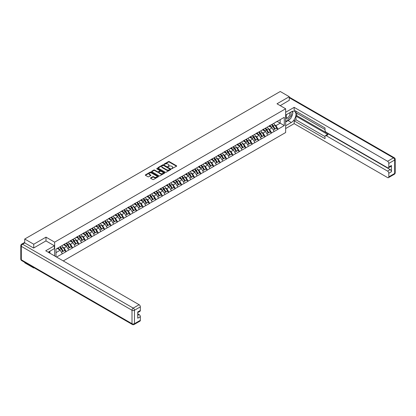 <?xml version="1.0" encoding="UTF-8"?>
<svg xmlns="http://www.w3.org/2000/svg" width="416" height="416" viewBox="0 0 416 416"><rect width="100%" height="100%" fill="white"/><g stroke="black" fill="none" stroke-linecap="round" stroke-linejoin="round"><path stroke-width="0.62" d="M171.657 168.73L176.514 166.254A0.572 0.328 0 0 0 176.514 165.786L169.244 161.59A0.572 0.328 0 0 0 168.438 161.59L164.143 164.065L164.143 164.393L165.266 164.07A1.83 1.056 0 0 1 167.851 164.07L168.454 164.419A1.83 1.056 0 0 1 168.99 165.168A1.83 1.056 0 0 1 168.454 165.911L167.903 166.561L169.021 166.239A1.83 1.056 0 0 1 171.605 166.239L172.214 166.592A1.83 1.056 0 0 1 172.749 167.336A1.83 1.056 0 0 1 172.214 168.085L171.657 168.73L171.657 168.402M150.706 177.866A0.572 0.328 0 0 0 150.706 178.329L152.745 179.509A0.572 0.328 0 0 0 153.551 179.509L158.319 176.758A0.572 0.328 0 0 0 158.319 176.29L151.05 172.094A0.572 0.328 0 0 0 150.238 172.094L145.475 174.845A0.572 0.328 0 0 0 145.475 175.313L147.94 176.732A0.572 0.328 0 0 0 148.746 176.732L150.784 175.557A0.572 0.328 0 0 0 150.784 175.089L149.562 174.382A1.529 0.884 0 0 1 149.115 173.758A1.529 0.884 0 0 1 150.062 172.947A1.529 0.884 0 0 1 151.726 173.139L156.51 175.9A1.529 0.884 0 0 1 156.957 176.524A1.529 0.884 0 0 1 156.016 177.341A1.529 0.884 0 0 1 154.352 177.148L153.551 176.686A0.572 0.328 0 0 0 152.745 176.686L150.706 177.866L150.706 178.329M45.999 237.151L33.738 244.234L24.726 239.028L280.254 91.499L289.266 96.704L277.004 103.782L285.646 108.774L54.642 242.143L45.999 237.151L45.999 240.932M165.308 172.255A0.572 0.328 0 0 0 166.114 172.255L170.877 169.504A0.572 0.328 0 0 0 170.877 169.036L163.608 164.84A0.572 0.328 0 0 0 162.802 164.84L158.038 167.591A0.572 0.328 0 0 0 158.038 168.059L165.308 172.255M156.801 168.818L157.206 168.87L157.206 168.397L164.601 172.666A0.572 0.328 0 0 1 164.601 173.129L159.832 175.885A0.572 0.328 0 0 1 159.026 175.885L151.757 171.683L153.795 170.518L153.795 170.04L151.757 171.22A0.572 0.328 0 0 0 151.757 171.683L151.757 171.22M153.795 170.518A0.572 0.328 0 0 1 154.601 170.518L154.601 170.04A0.572 0.328 0 0 0 153.795 170.04M154.601 170.04L157.55 171.746A0.572 0.328 0 0 0 158.361 171.746L159.713 170.96A0.572 0.328 0 0 0 159.713 170.498L156.645 168.724L157.206 168.397M54.642 255.944L54.642 242.143M63.263 260.92L285.646 132.527L285.646 108.774M59.691 246.974A3.9 2.252 -120 0 1 61.022 248.534L62.842 251.534L64.428 250.619L66.186 251.633L64.126 247.926L62.988 247.27M66.186 251.633L56.555 257.052M55.999 256.729L55.999 249.101L284.289 117.302L284.289 125.57L278.013 129.194L275.954 125.627L274.815 124.972M271.518 124.675A3.9 2.252 -120 0 1 272.854 126.235L274.669 129.236L276.255 128.32L278.013 129.194M278.013 129.334L271.596 132.896L269.537 129.334L268.398 128.674M265.101 128.378A3.9 2.252 -120 0 1 266.438 129.938L268.252 132.938L269.838 132.028L271.596 132.896M271.596 133.042L265.174 136.604L263.12 133.042L261.976 132.382M258.679 132.085A3.9 2.252 -120 0 1 260.016 133.645L261.836 136.646L263.416 135.73L265.174 136.604M265.174 136.744L258.757 140.312L256.698 136.744L255.559 136.089M252.262 135.793A3.9 2.252 -120 0 1 253.599 137.353L255.414 140.353L257 139.438L258.757 140.312M258.757 140.452L252.335 144.014L250.281 140.452L249.142 139.797M245.846 139.495A3.9 2.252 -120 0 1 247.177 141.06L248.997 144.061L250.578 143.146L252.335 144.014M252.335 144.16L245.918 147.722L243.859 144.16L242.72 143.499M239.424 143.203A3.9 2.252 -120 0 1 240.76 144.763L242.575 147.763L244.161 146.848L245.918 147.722M245.918 147.862L239.496 151.429L237.442 147.862L236.304 147.207M233.007 146.91A3.9 2.252 -120 0 1 234.338 148.47L236.158 151.471L237.739 150.556L239.496 151.429M239.496 151.57L233.08 155.132L231.02 151.57L229.882 150.914M226.585 150.618A3.9 2.252 -120 0 1 227.921 152.178L229.736 155.178L231.322 154.263L233.08 155.132M233.08 155.277L226.663 158.839L224.604 155.277L223.465 154.617M220.168 154.32A3.9 2.252 -120 0 1 221.499 155.88L223.319 158.881L224.905 157.966L226.663 158.839M226.663 158.985L220.241 162.547L218.182 158.985L217.043 158.324M213.746 158.028A3.9 2.252 -120 0 1 215.082 159.588L216.897 162.588L218.483 161.673L220.241 162.547M220.241 162.687L213.824 166.254L211.765 162.687L210.626 162.032M207.329 161.736A3.9 2.252 -120 0 1 208.666 163.296L210.48 166.296L212.066 165.381L213.824 166.254M213.824 166.395L207.402 169.957L205.348 166.395L204.204 165.734M200.907 165.438A3.9 2.252 -120 0 1 202.244 166.998L204.064 169.998L205.644 169.088L207.402 169.957M207.402 170.102L200.985 173.664L198.926 170.102L197.787 169.442M194.49 169.146A3.9 2.252 -120 0 1 195.827 170.706L197.642 173.706L199.228 172.791L200.985 173.664M200.985 173.805L194.563 177.372L192.509 173.805L191.37 173.15M188.074 172.853A3.9 2.252 -120 0 1 189.405 174.413L191.225 177.414L192.806 176.498L194.563 177.372M194.563 177.512L188.146 181.074L186.087 177.512L184.948 176.857M181.652 176.556A3.9 2.252 -120 0 1 182.988 178.121L184.803 181.121L186.389 180.206L188.146 181.074M188.146 181.22L181.724 184.782L179.67 181.22L178.532 180.56M175.235 180.263A3.9 2.252 -120 0 1 176.566 181.823L178.386 184.824L179.967 183.908L181.724 184.782M181.724 184.922L175.308 188.49L173.248 184.922L172.11 184.267M168.813 183.971A3.9 2.252 -120 0 1 170.149 185.531L171.964 188.531L173.55 187.616L175.308 188.49M175.308 188.63L168.891 192.192L166.832 188.63L165.693 187.975M162.396 187.678A3.9 2.252 -120 0 1 163.732 189.238L165.547 192.239L167.133 191.324L168.891 192.192M168.891 192.338L162.469 195.9L160.415 192.338L159.271 191.677M155.974 191.381A3.9 2.252 -120 0 1 157.31 192.941L159.13 195.941L160.711 195.026L162.469 195.9M162.469 196.045L156.052 199.607L153.993 196.045L152.854 195.385M149.557 195.088A3.9 2.252 -120 0 1 150.894 196.648L152.708 199.649L154.294 198.734L156.052 199.607M156.052 199.748L149.63 203.315L147.576 199.748L146.432 199.092M143.14 198.796A3.9 2.252 -120 0 1 144.472 200.356L146.292 203.356L147.872 202.441L149.63 203.315M149.63 203.455L143.213 207.017L141.154 203.455L140.015 202.795M136.718 202.498A3.9 2.252 -120 0 1 138.055 204.058L139.87 207.059L141.456 206.149L143.213 207.017M143.213 207.163L136.791 210.725L134.737 207.163L133.598 206.502M130.302 206.206A3.9 2.252 -120 0 1 131.633 207.766L133.453 210.766L135.034 209.851L136.791 210.725M136.791 210.865L130.374 214.432L128.315 210.865L127.176 210.21M123.88 209.914A3.9 2.252 -120 0 1 125.216 211.474L127.031 214.474L128.617 213.559L130.374 214.432M130.374 214.573L123.958 218.135L121.898 214.573L120.76 213.912M117.463 213.616A3.9 2.252 -120 0 1 118.794 215.181L120.614 218.176L122.2 217.266L123.958 218.135M123.958 218.28L117.536 221.842L115.476 218.28L114.338 217.62M111.041 217.324A3.9 2.252 -120 0 1 112.377 218.884L114.192 221.884L115.778 220.969L117.536 221.842M117.536 221.983L111.119 225.55L109.06 221.983L107.921 221.328M104.624 221.031A3.9 2.252 -120 0 1 105.96 222.591L107.775 225.592L109.361 224.676L111.119 225.55M111.119 225.69L104.697 229.252L102.643 225.69L101.499 225.035M98.202 224.739A3.9 2.252 -120 0 1 99.538 226.299L101.358 229.299L102.939 228.384L104.697 229.252M104.697 229.398L98.28 232.96L96.221 229.398L95.082 228.738M91.785 228.441A3.9 2.252 -120 0 1 93.122 230.001L94.936 233.002L96.522 232.086L98.28 232.96M98.28 233.106L91.858 236.668L89.804 233.106L88.66 232.445M85.368 232.149A3.9 2.252 -120 0 1 86.7 233.709L88.52 236.709L90.1 235.794L91.858 236.668M91.858 236.808L85.441 240.375L83.382 236.808L82.243 236.153M78.946 235.856A3.9 2.252 -120 0 1 80.283 237.416L82.098 240.417L83.684 239.502L85.441 240.375M85.441 240.516L79.019 244.078L76.965 240.516L75.826 239.855M72.53 239.559A3.9 2.252 -120 0 1 73.861 241.119L75.681 244.119L77.262 243.204L79.019 244.078M79.019 244.223L72.602 247.785L70.543 244.223L69.404 243.563M66.108 243.266A3.9 2.252 -120 0 1 67.444 244.826L69.259 247.827L70.845 246.912L72.602 247.785M72.602 247.926L66.186 251.493M64.002 244.338L66.186 243.225M64.126 247.926L66.638 246.48L63.466 244.65M68.692 250.042L66.638 246.48M70.424 240.635L72.602 239.517M70.543 244.223L73.055 242.772L69.888 240.942M75.114 246.334L73.055 242.772M76.84 236.928L79.019 235.81M76.965 240.516L79.472 239.065L76.305 237.234M81.531 242.632L79.472 239.065M83.257 233.22L85.441 232.107M83.382 236.808L85.894 235.362L82.727 233.532M87.953 238.924L85.894 235.362M89.679 229.518L91.858 228.4M89.804 233.106L92.31 231.655L89.144 229.824M94.37 235.217L92.31 231.655M96.096 225.81L98.28 224.692M96.221 229.398L98.732 227.947L95.56 226.117M100.786 231.509L98.732 227.947M102.518 222.102L104.697 220.99M102.643 225.69L105.149 224.24L101.982 222.414M107.208 227.807L105.149 224.24M108.935 218.4L111.119 217.282M109.06 221.983L111.571 220.537L108.399 218.707M113.625 224.099L111.571 220.537M115.357 214.692L117.536 213.574M115.476 218.28L117.988 216.83L114.821 214.999M120.047 220.392L117.988 216.83M121.774 210.985L123.958 209.867M121.898 214.573L124.41 213.122L121.238 211.297M126.464 216.689L124.41 213.122M128.196 207.277L130.374 206.164M128.315 210.865L130.827 209.42L127.66 207.589M132.886 212.982L130.827 209.42M134.612 203.575L136.791 202.457M134.737 207.163L137.244 205.712L134.077 203.882M139.303 209.274L137.244 205.712M141.029 199.867L143.213 198.749M141.154 203.455L143.666 202.004L140.499 200.174M145.725 205.572L143.666 202.004M147.451 196.16L149.63 195.047M147.576 199.748L150.082 198.302L146.916 196.472M152.142 201.864L150.082 198.302M153.868 192.457L156.052 191.339M153.993 196.045L156.504 194.594L153.332 192.764M158.558 198.156L156.504 194.594M160.29 188.75L162.469 187.632M160.415 192.338L162.921 190.887L159.754 189.056M164.98 194.449L162.921 190.887M166.707 185.042L168.891 183.929M166.832 188.63L169.343 187.179L166.171 185.354M171.397 190.746L169.343 187.179M173.129 181.34L175.308 180.222M173.248 184.922L175.76 183.477L172.593 181.646M177.819 187.039L175.76 183.477M179.546 177.632L181.724 176.514M179.67 181.22L182.182 179.769L179.01 177.939M184.236 183.331L182.182 179.769M185.968 173.924L188.146 172.806M186.087 177.512L188.599 176.062L185.432 174.236M190.658 179.629L188.599 176.062M192.384 170.217L194.563 169.104M192.509 173.805L195.016 172.359L191.849 170.529M197.075 175.921L195.016 172.359M198.801 166.514L200.985 165.396M198.926 170.102L201.438 168.652L198.271 166.821M203.497 172.214L201.438 168.652M205.223 162.807L207.402 161.689M205.348 166.395L207.854 164.944L204.688 163.114M209.914 168.511L207.854 164.944M211.64 159.099L213.824 157.986M211.765 162.687L214.276 161.242L211.104 159.411M216.33 164.804L214.276 161.242M218.062 155.397L220.241 154.279M218.182 158.985L220.693 157.534L217.526 155.704M222.752 161.096L220.693 157.534M224.479 151.689L226.663 150.571M224.604 155.277L227.115 153.826L223.943 151.996M229.169 157.388L227.115 153.826M230.901 147.982L233.08 146.869M231.02 151.57L233.532 150.119L230.365 148.294M235.591 153.686L233.532 150.119M237.318 144.279L239.496 143.161M237.442 147.862L239.954 146.416L236.782 144.586M242.008 149.978L239.954 146.416M243.74 140.572L245.918 139.454M243.859 144.16L246.371 142.709L243.204 140.878M248.43 146.271L246.371 142.709M250.156 136.864L252.335 135.746M250.281 140.452L252.788 139.001L249.621 137.176M254.847 142.568L252.788 139.001M256.573 133.162L258.757 132.044M256.698 136.744L259.21 135.299L256.043 133.468M261.264 138.861L259.21 135.299M262.995 129.454L265.174 128.336M263.12 133.042L265.626 131.591L262.46 129.761M267.686 135.153L265.626 131.591M269.412 125.746L271.596 124.628M269.537 129.334L272.048 127.884L268.876 126.058M274.102 131.451L272.048 127.884M275.834 122.039L278.013 120.926M275.954 125.627L280.176 123.193L280.176 119.678L284.289 117.302M277.129 121.436L284.289 125.57M289.266 100.433L289.266 96.704M33.738 267.561L33.738 267.992L24.726 262.787L24.726 262.356M33.738 244.234L33.738 247.962M24.726 239.028L24.726 242.902M33.738 267.992L34.112 267.774M55.999 252.621L60.216 250.182L57.174 248.425M62.275 253.75L60.216 250.182M171.818 168.787L172.214 168.558A1.83 1.056 0 0 0 172.749 167.809L172.749 167.336M168.99 165.168L168.99 165.641A1.83 1.056 0 0 1 168.454 166.39L168.059 166.618M176.514 165.786L176.514 166.254L169.244 162.063A0.572 0.328 0 0 0 168.438 162.063L164.304 164.45M170.872 169.51L163.608 165.318A0.572 0.328 0 0 0 162.802 165.318L158.044 168.064M169.868 169.437L169.868 169.109L163.488 165.422L162.339 165.76A1.83 1.056 0 0 0 161.803 166.509A1.83 1.056 0 0 0 162.339 167.253L166.702 169.775A1.83 1.056 0 0 0 169.286 169.775L169.868 169.437L169.868 169.91L169.868 169.582M161.803 166.509L161.803 166.982A1.83 1.056 0 0 0 162.339 167.731L162.339 167.253M169.868 169.91L169.286 170.248A1.83 1.056 0 0 1 166.702 170.248L162.339 167.731M154.601 170.518L157.55 172.219A0.572 0.328 0 0 0 158.361 172.219L159.713 171.439A0.572 0.328 0 0 0 159.879 171.205L159.879 170.732M157.206 168.87L164.59 173.134M160.612 173.508A1.529 0.884 0 0 0 162.276 173.701A1.529 0.884 0 0 0 163.218 172.884A1.529 0.884 0 0 0 162.77 172.26L161.086 171.288A0.572 0.328 0 0 0 160.28 171.288L158.922 172.068A0.572 0.328 0 0 0 158.922 172.536L160.612 173.508L160.612 173.987A1.529 0.884 0 0 0 162.276 174.174A1.529 0.884 0 0 0 163.218 173.363L163.218 172.884M158.756 172.302L158.756 172.78A0.572 0.328 0 0 0 158.922 173.009L158.922 172.536M160.612 173.987L158.922 173.009M156.957 176.524L156.957 176.998A1.529 0.884 0 0 1 156.016 177.814A1.529 0.884 0 0 1 154.352 177.622L153.551 177.164A0.572 0.328 0 0 0 152.745 177.164L150.712 178.334M149.115 173.758L149.115 174.236A1.529 0.884 0 0 0 149.562 174.86L149.562 174.382M150.784 175.089L150.784 175.557L149.562 174.86M158.309 176.764L151.05 172.567A0.572 0.328 0 0 0 150.238 172.567L145.48 175.318L145.475 174.845M273.608 123.469A4.774 2.756 60 0 1 274.856 125.039L273.276 125.954A4.774 2.756 -120 0 0 272.022 124.384M273.276 125.954L275.09 128.955L276.676 128.04L274.856 125.039M274.669 129.236L275.09 128.955M276.255 128.32L276.676 128.04M269.298 125.814A3.9 2.252 60 0 1 270.374 126.916M269.906 125.606A4.774 2.756 60 0 1 271.154 127.176L271.336 127.473M273.286 130.031L274.555 129.262L272.74 126.261A4.774 2.756 -120 0 0 271.487 124.691M274.555 129.262L273.27 130.005M267.192 127.171A4.774 2.756 60 0 1 268.44 128.747L266.854 129.662A4.774 2.756 -120 0 0 265.606 128.086M266.854 129.662L268.674 132.662L270.254 131.747L268.44 128.747M268.252 132.938L268.674 132.662M269.838 132.028L270.254 131.747M262.876 129.522A3.9 2.252 60 0 1 263.952 130.624M263.484 129.314A4.774 2.756 60 0 1 264.737 130.884L264.914 131.18M266.869 133.739L268.138 132.969L266.323 129.969A4.774 2.756 -120 0 0 265.07 128.398M268.138 132.969L266.854 133.713M260.77 130.879A4.774 2.756 60 0 1 262.023 132.454L260.437 133.364A4.774 2.756 -120 0 0 259.184 131.794M260.437 133.364L262.252 136.365L263.838 135.455L262.023 132.454M261.836 136.646L262.252 136.365M263.416 135.73L263.838 135.455M256.459 133.229A3.9 2.252 60 0 1 257.535 134.332M257.067 133.016A4.774 2.756 60 0 1 258.315 134.592L258.497 134.888M260.447 137.446L261.721 136.677L259.901 133.676A4.774 2.756 -120 0 0 258.653 132.101M261.721 136.677L260.432 137.42M254.353 134.586A4.774 2.756 60 0 1 255.601 136.157L254.02 137.072A4.774 2.756 -120 0 0 252.767 135.502M254.02 137.072L255.835 140.072L257.421 139.157L255.601 136.157M255.414 140.353L255.835 140.072M257 139.438L257.421 139.157M250.037 136.932A3.9 2.252 60 0 1 251.113 138.034M250.65 136.724A4.774 2.756 60 0 1 251.898 138.294L252.075 138.59M254.03 141.154L255.299 140.384L253.484 137.384A4.774 2.756 -120 0 0 252.231 135.808M255.299 140.384L254.015 141.123M247.931 138.294A4.774 2.756 60 0 1 249.184 139.864L247.598 140.78A4.774 2.756 -120 0 0 246.35 139.204M247.598 140.78L249.418 143.78L250.999 142.865L249.184 139.864M248.997 144.061L249.418 143.78M250.578 143.146L250.999 142.865M243.62 140.639A3.9 2.252 60 0 1 244.696 141.742M244.228 140.431A4.774 2.756 60 0 1 245.482 142.002L245.658 142.298M247.608 144.856L248.882 144.087L247.062 141.086A4.774 2.756 -120 0 0 245.814 139.516M248.882 144.087L247.593 144.83M241.514 141.996A4.774 2.756 60 0 1 242.762 143.572L241.181 144.487A4.774 2.756 -120 0 0 239.928 142.912M241.181 144.487L242.996 147.488L244.582 146.572L242.762 143.572M242.575 147.763L242.996 147.488M244.161 146.848L244.582 146.572M237.198 144.347A3.9 2.252 60 0 1 238.274 145.449M237.812 144.134A4.774 2.756 60 0 1 239.06 145.709L239.242 146.006M241.192 148.564L242.46 147.794L240.646 144.794A4.774 2.756 -120 0 0 239.392 143.224M242.46 147.794L241.176 148.538M286.499 114.577A3.78 2.184 120 0 0 287.149 118.945A3.78 2.184 120 0 0 290.566 116.241A3.78 2.184 120 0 0 290.472 112.284M286.712 114.452A2.59 1.498 120 0 0 286.702 117.458A2.59 1.498 120 0 0 287.082 117.572A2.59 1.498 120 0 0 289.453 115.664A2.59 1.498 120 0 0 289.292 112.97A2.59 1.498 120 0 0 289.286 112.97M291.918 111.493L292.926 112.934L290.706 118.654L286.265 121.222L285.646 120.344M285.646 120.864L286.265 121.222M49.119 251.623L50.071 253.308M285.646 115.071L291.325 111.79A6.547 3.78 120 0 1 294.596 111.467A6.547 3.78 120 0 1 295.599 116.714A6.547 3.78 120 0 1 291.325 122.481L285.646 125.757M285.646 128.565L294.164 123.646L294.164 120.843L325.026 138.658L325.026 136.427A1.747 1.009 -120 0 1 325.385 135.626A1.747 1.009 -120 0 1 326.258 135.715L387.572 171.111L390.203 169.588A1.747 1.009 60 0 1 391.44 171.73L391.44 165.506A1.747 1.009 60 0 1 391.076 166.301L388.445 167.825A1.747 1.009 -120 0 0 388.804 167.024L388.804 163.415A1.747 1.009 -120 0 0 387.572 161.273L393.453 157.877L289.266 97.724M296.795 113.24L296.795 115.664L295.974 116.137L295.974 119.798L294.164 120.843M295.974 111.197L295.974 112.762L325.026 129.537M388.445 167.825A1.747 1.009 -120 0 1 387.572 167.736L326.258 132.34A1.747 1.009 -120 0 1 325.026 130.203L325.026 127.967L294.164 110.152L294.164 107.349L387.572 161.273M285.646 112.263L294.164 107.349M294.164 123.646L387.572 177.575A1.747 1.009 -120 0 0 388.445 177.658A1.747 1.009 -120 0 0 388.804 176.857L388.804 173.248A1.747 1.009 -120 0 0 387.572 171.111M289.266 100.292L280.233 105.648M295.974 116.137L328.068 134.67L326.258 135.715M296.795 115.664L390.203 169.588M295.974 119.798L325.026 136.568M325.385 135.626L327.2 134.581A1.747 1.009 60 0 1 328.068 134.67M285.646 122.008L288.075 120.604A6.547 3.78 120 0 0 289.89 119.127M291.19 117.416A6.547 3.78 120 0 0 292.599 113.781M292.703 112.611A6.547 3.78 120 0 0 292.542 111.275M285.646 121.243L285.974 121.056M24.768 242.928L22.547 244.208A1.747 1.009 -120 0 0 21.674 244.124L23.894 242.84A1.747 1.009 60 0 1 24.768 242.928L33.613 248.035L45.958 240.906L54.392 245.778L54.392 248.581L48.552 251.956A6.547 3.78 120 0 0 48.157 252.2M54.392 245.778L45.713 250.791L139.116 304.715A1.747 1.009 60 0 1 140.353 306.857L140.353 310.466A1.747 1.009 60 0 1 139.989 311.267L137.717 312.577M49.91 252.746L49.91 251.17M137.717 315.359L139.116 314.553A1.747 1.009 60 0 1 140.353 316.69L140.353 320.304A1.747 1.009 60 0 1 139.989 321.1L134.108 324.501A1.747 1.009 -120 0 0 134.467 323.7L140.353 320.304M140.353 310.466L137.717 311.984L137.717 318.209L140.353 316.69M139.116 314.553L137.717 313.747M235.092 145.704A4.774 2.756 60 0 1 236.345 147.274L234.759 148.19A4.774 2.756 -120 0 0 233.511 146.619M234.759 148.19L236.579 151.19L238.16 150.275L236.345 147.274M236.158 151.471L236.579 151.19M237.739 150.556L238.16 150.275M230.781 148.049A3.9 2.252 60 0 1 231.858 149.152M231.39 147.841A4.774 2.756 60 0 1 232.643 149.417L232.82 149.708M234.775 152.272L236.044 151.502L234.224 148.502A4.774 2.756 -120 0 0 232.976 146.926M236.044 151.502L234.759 152.24M228.675 149.412A4.774 2.756 60 0 1 229.923 150.982L228.342 151.897A4.774 2.756 -120 0 0 227.089 150.327M228.342 151.897L230.157 154.898L231.743 153.982L229.923 150.982M229.736 155.178L230.157 154.898M231.322 154.263L231.743 153.982M224.364 151.757A3.9 2.252 60 0 1 225.436 152.859M224.973 151.549A4.774 2.756 60 0 1 226.221 153.119L226.403 153.416M228.353 155.974L229.622 155.204L227.807 152.204A4.774 2.756 -120 0 0 226.554 150.634M229.622 155.204L228.337 155.948M222.253 153.114A4.774 2.756 60 0 1 223.506 154.69L221.92 155.605A4.774 2.756 -120 0 0 220.672 154.029M221.92 155.605L223.74 158.605L225.321 157.69L223.506 154.69M223.319 158.881L223.74 158.605M224.905 157.966L225.321 157.69M217.942 155.464A3.9 2.252 60 0 1 219.019 156.567M218.551 155.256A4.774 2.756 60 0 1 219.804 156.827L219.981 157.123M221.936 159.682L223.205 158.912L221.385 155.912A4.774 2.756 -120 0 0 220.137 154.341M223.205 158.912L221.92 159.656M215.836 156.822A4.774 2.756 60 0 1 217.09 158.392L215.504 159.307A4.774 2.756 -120 0 0 214.25 157.737M215.504 159.307L217.318 162.308L218.904 161.392L217.09 158.392M216.897 162.588L217.318 162.308M218.483 161.673L218.904 161.392M211.526 159.167A3.9 2.252 60 0 1 212.602 160.274M212.134 158.959A4.774 2.756 60 0 1 213.382 160.534L213.564 160.831M215.514 163.389L216.783 162.62L214.968 159.619A4.774 2.756 -120 0 0 213.72 158.044M216.783 162.62L215.498 163.358M209.42 160.529A4.774 2.756 60 0 1 210.668 162.1L209.082 163.015A4.774 2.756 -120 0 0 207.834 161.444M209.082 163.015L210.902 166.015L212.488 165.1L210.668 162.1M210.48 166.296L210.902 166.015M212.066 165.381L212.488 165.1M205.104 162.874A3.9 2.252 60 0 1 206.18 163.977M205.712 162.666A4.774 2.756 60 0 1 206.965 164.237L207.142 164.533M209.097 167.092L210.366 166.322L208.551 163.322A4.774 2.756 -120 0 0 207.298 161.751M210.366 166.322L209.082 167.066M202.998 164.232A4.774 2.756 60 0 1 204.251 165.807L202.665 166.722A4.774 2.756 -120 0 0 201.417 165.147M202.665 166.722L204.48 169.723L206.066 168.808L204.251 165.807M204.064 169.998L204.48 169.723M205.644 169.088L206.066 168.808M198.687 166.582A3.9 2.252 60 0 1 199.763 167.684M199.295 166.374A4.774 2.756 60 0 1 200.543 167.944L200.725 168.241M202.675 170.799L203.949 170.03L202.129 167.029A4.774 2.756 -120 0 0 200.881 165.459M203.949 170.03L202.66 170.773M196.581 167.939A4.774 2.756 60 0 1 197.829 169.515L196.248 170.425A4.774 2.756 -120 0 0 194.995 168.854M196.248 170.425L198.063 173.425L199.649 172.515L197.829 169.515M197.642 173.706L198.063 173.425M199.228 172.791L199.649 172.515M192.265 170.29A3.9 2.252 60 0 1 193.341 171.392M192.878 170.076A4.774 2.756 60 0 1 194.126 171.652L194.303 171.948M196.258 174.507L197.527 173.737L195.712 170.737A4.774 2.756 -120 0 0 194.459 169.161M197.527 173.737L196.243 174.481M190.159 171.647A4.774 2.756 60 0 1 191.412 173.217L189.826 174.132A4.774 2.756 -120 0 0 188.578 172.562M189.826 174.132L191.646 177.133L193.227 176.218L191.412 173.217M191.225 177.414L191.646 177.133M192.806 176.498L193.227 176.218M185.848 173.992A3.9 2.252 60 0 1 186.924 175.094M186.456 173.784A4.774 2.756 60 0 1 187.71 175.354L187.886 175.651M189.842 178.214L191.11 177.445L189.29 174.444A4.774 2.756 -120 0 0 188.042 172.869M191.11 177.445L189.821 178.183M183.742 175.354A4.774 2.756 60 0 1 184.99 176.925L183.409 177.84A4.774 2.756 -120 0 0 182.156 176.264M183.409 177.84L185.224 180.84L186.81 179.925L184.99 176.925M184.803 181.121L185.224 180.84M186.389 180.206L186.81 179.925M179.431 177.7A3.9 2.252 60 0 1 180.502 178.802M180.04 177.492A4.774 2.756 60 0 1 181.288 179.062L181.47 179.358M183.42 181.917L184.688 181.147L182.874 178.147A4.774 2.756 -120 0 0 181.62 176.576M184.688 181.147L183.404 181.891M177.32 179.057A4.774 2.756 60 0 1 178.573 180.632L176.987 181.548A4.774 2.756 -120 0 0 175.739 179.972M176.987 181.548L178.807 184.548L180.388 183.633L178.573 180.632M178.386 184.824L178.807 184.548M179.967 183.908L180.388 183.633M173.009 181.407A3.9 2.252 60 0 1 174.086 182.51M173.618 181.194A4.774 2.756 60 0 1 174.871 182.77L175.048 183.066M177.003 185.624L178.272 184.855L176.452 181.854A4.774 2.756 -120 0 0 175.204 180.284M178.272 184.855L176.987 185.598M170.903 182.764A4.774 2.756 60 0 1 172.151 184.335L170.57 185.25A4.774 2.756 -120 0 0 169.317 183.68M170.57 185.25L172.385 188.25L173.971 187.335L172.151 184.335M171.964 188.531L172.385 188.25M173.55 187.616L173.971 187.335M166.592 185.11A3.9 2.252 60 0 1 167.664 186.212M167.201 184.902A4.774 2.756 60 0 1 168.449 186.477L168.631 186.768M170.581 189.332L171.85 188.562L170.035 185.562A4.774 2.756 -120 0 0 168.782 183.986M171.85 188.562L170.565 189.301M164.486 186.472A4.774 2.756 60 0 1 165.734 188.042L164.148 188.958A4.774 2.756 -120 0 0 162.9 187.387M164.148 188.958L165.968 191.958L167.549 191.043L165.734 188.042M165.547 192.239L165.968 191.958M167.133 191.324L167.549 191.043M160.17 188.817A3.9 2.252 60 0 1 161.247 189.92M160.779 188.609A4.774 2.756 60 0 1 162.032 190.18L162.209 190.476M164.164 193.034L165.433 192.265L163.613 189.264A4.774 2.756 -120 0 0 162.365 187.694M165.433 192.265L164.148 193.008M158.064 190.174A4.774 2.756 60 0 1 159.318 191.75L157.732 192.665A4.774 2.756 -120 0 0 156.478 191.09M157.732 192.665L159.546 195.666L161.132 194.75L159.318 191.75M159.13 195.941L159.546 195.666M160.711 195.026L161.132 194.75M153.754 192.525A3.9 2.252 60 0 1 154.83 193.627M154.362 192.317A4.774 2.756 60 0 1 155.61 193.887L155.792 194.184M157.742 196.742L159.011 195.972L157.196 192.972A4.774 2.756 -120 0 0 155.948 191.402M159.011 195.972L157.726 196.716M151.648 193.882A4.774 2.756 60 0 1 152.896 195.452L151.31 196.368A4.774 2.756 -120 0 0 150.062 194.797M151.31 196.368L153.13 199.368L154.716 198.453L152.896 195.452M152.708 199.649L153.13 199.368M154.294 198.734L154.716 198.453M147.332 196.227A3.9 2.252 60 0 1 148.408 197.335M147.94 196.019A4.774 2.756 60 0 1 149.193 197.595L149.37 197.891M151.325 200.45L152.594 199.68L150.779 196.68A4.774 2.756 -120 0 0 149.526 195.104M152.594 199.68L151.31 200.418M145.226 197.59A4.774 2.756 60 0 1 146.479 199.16L144.893 200.075A4.774 2.756 -120 0 0 143.645 198.505M144.893 200.075L146.708 203.076L148.294 202.16L146.479 199.16M146.292 203.356L146.708 203.076M147.872 202.441L148.294 202.16M140.915 199.935A3.9 2.252 60 0 1 141.991 201.037M141.523 199.727A4.774 2.756 60 0 1 142.771 201.297L142.953 201.594M144.903 204.152L146.177 203.382L144.357 200.382A4.774 2.756 -120 0 0 143.109 198.812M146.177 203.382L144.888 204.126M138.809 201.292A4.774 2.756 60 0 1 140.057 202.868L138.476 203.783A4.774 2.756 -120 0 0 137.223 202.207M138.476 203.783L140.291 206.783L141.877 205.868L140.057 202.868M139.87 207.059L140.291 206.783M141.456 206.149L141.877 205.868M134.493 203.642A3.9 2.252 60 0 1 135.569 204.745M135.106 203.434A4.774 2.756 60 0 1 136.354 205.005L136.536 205.301M138.486 207.86L139.755 207.09L137.94 204.09A4.774 2.756 -120 0 0 136.687 202.519M139.755 207.09L138.471 207.834M132.387 205A4.774 2.756 60 0 1 133.64 206.575L132.054 207.485A4.774 2.756 -120 0 0 130.806 205.915M132.054 207.485L133.874 210.486L135.455 209.576L133.64 206.575M133.453 210.766L133.874 210.486M135.034 209.851L135.455 209.576M128.076 207.35A3.9 2.252 60 0 1 129.152 208.452M128.684 207.137A4.774 2.756 60 0 1 129.938 208.712L130.114 209.009M132.07 211.567L133.338 210.798L131.518 207.797A4.774 2.756 -120 0 0 130.27 206.222M133.338 210.798L132.049 211.541M125.97 208.707A4.774 2.756 60 0 1 127.218 210.278L125.637 211.193A4.774 2.756 -120 0 0 124.384 209.622M125.637 211.193L127.452 214.193L129.038 213.278L127.218 210.278M127.031 214.474L127.452 214.193M128.617 213.559L129.038 213.278M121.659 211.052A3.9 2.252 60 0 1 122.73 212.155M122.268 210.844A4.774 2.756 60 0 1 123.516 212.415L123.698 212.711M125.648 215.27L126.916 214.5L125.102 211.505A4.774 2.756 -120 0 0 123.848 209.929M126.916 214.5L125.632 215.244M119.548 212.415A4.774 2.756 60 0 1 120.801 213.985L119.215 214.9A4.774 2.756 -120 0 0 117.967 213.325M119.215 214.9L121.035 217.901L122.616 216.986L120.801 213.985M120.614 218.176L121.035 217.901M122.2 217.266L122.616 216.986M115.237 214.76A3.9 2.252 60 0 1 116.314 215.862M115.846 214.552A4.774 2.756 60 0 1 117.099 216.122L117.276 216.419M119.231 218.977L120.5 218.208L118.68 215.207A4.774 2.756 -120 0 0 117.432 213.637M120.5 218.208L119.215 218.951M113.131 216.117A4.774 2.756 60 0 1 114.379 217.693L112.798 218.608A4.774 2.756 -120 0 0 111.545 217.032M112.798 218.608L114.613 221.603L116.199 220.693L114.379 217.693M114.192 221.884L114.613 221.603M115.778 220.969L116.199 220.693M108.82 218.468A3.9 2.252 60 0 1 109.892 219.57M109.429 218.254A4.774 2.756 60 0 1 110.677 219.83L110.859 220.126M112.809 222.685L114.078 221.915L112.263 218.915A4.774 2.756 -120 0 0 111.01 217.344M114.078 221.915L112.793 222.659M106.714 219.825A4.774 2.756 60 0 1 107.962 221.395L106.376 222.31A4.774 2.756 -120 0 0 105.128 220.74M106.376 222.31L108.196 225.311L109.777 224.396L107.962 221.395M107.775 225.592L108.196 225.311M109.361 224.676L109.777 224.396M102.398 222.17A3.9 2.252 60 0 1 103.475 223.272M103.007 221.962A4.774 2.756 60 0 1 104.26 223.538L104.437 223.829M106.392 226.392L107.661 225.623L105.841 222.622A4.774 2.756 -120 0 0 104.593 221.047M107.661 225.623L106.376 226.361M100.292 223.532A4.774 2.756 60 0 1 101.546 225.103L99.96 226.018A4.774 2.756 -120 0 0 98.706 224.448M99.96 226.018L101.774 229.018L103.36 228.103L101.546 225.103M101.358 229.299L101.774 229.018M102.939 228.384L103.36 228.103M95.982 225.878A3.9 2.252 60 0 1 97.058 226.98M96.59 225.67A4.774 2.756 60 0 1 97.838 227.24L98.02 227.536M99.97 230.095L101.239 229.325L99.424 226.325A4.774 2.756 -120 0 0 98.176 224.754M101.239 229.325L99.954 230.069M93.876 227.235A4.774 2.756 60 0 1 95.124 228.81L93.538 229.726A4.774 2.756 -120 0 0 92.29 228.15M93.538 229.726L95.358 232.726L96.944 231.811L95.124 228.81M94.936 233.002L95.358 232.726M96.522 232.086L96.944 231.811M89.56 229.585A3.9 2.252 60 0 1 90.636 230.688M90.168 229.372A4.774 2.756 60 0 1 91.421 230.948L91.598 231.244M93.553 233.802L94.822 233.033L93.007 230.032A4.774 2.756 -120 0 0 91.754 228.462M94.822 233.033L93.538 233.776M87.454 230.942A4.774 2.756 60 0 1 88.707 232.513L87.121 233.428A4.774 2.756 -120 0 0 85.873 231.858M87.121 233.428L88.936 236.428L90.522 235.513L88.707 232.513M88.52 236.709L88.936 236.428M90.1 235.794L90.522 235.513M83.143 233.288A3.9 2.252 60 0 1 84.219 234.395M83.751 233.08A4.774 2.756 60 0 1 85.004 234.655L85.181 234.946M87.131 237.51L88.405 236.74L86.585 233.74A4.774 2.756 -120 0 0 85.337 232.164M88.405 236.74L87.116 237.479M81.037 234.65A4.774 2.756 60 0 1 82.285 236.22L80.704 237.136A4.774 2.756 -120 0 0 79.451 235.565M80.704 237.136L82.519 240.136L84.105 239.221L82.285 236.22M82.098 240.417L82.519 240.136M83.684 239.502L84.105 239.221M76.721 236.995A3.9 2.252 60 0 1 77.797 238.098M77.334 236.787A4.774 2.756 60 0 1 78.582 238.358L78.764 238.654M80.714 241.212L81.983 240.443L80.168 237.442A4.774 2.756 -120 0 0 78.915 235.872M81.983 240.443L80.699 241.186M74.615 238.352A4.774 2.756 60 0 1 75.868 239.928L74.282 240.843A4.774 2.756 -120 0 0 73.034 239.268M74.282 240.843L76.102 243.844L77.683 242.928L75.868 239.928M75.681 244.119L76.102 243.844M77.262 243.204L77.683 242.928M70.304 240.703A3.9 2.252 60 0 1 71.38 241.805M70.912 240.495A4.774 2.756 60 0 1 72.166 242.065L72.342 242.362M74.298 244.92L75.566 244.15L73.746 241.15A4.774 2.756 -120 0 0 72.498 239.58M75.566 244.15L74.282 244.894M68.198 242.06A4.774 2.756 60 0 1 69.446 243.636L67.865 244.546A4.774 2.756 -120 0 0 66.612 242.975M67.865 244.546L69.68 247.546L71.266 246.631L69.446 243.636M69.259 247.827L69.68 247.546M70.845 246.912L71.266 246.631M63.887 244.405A3.9 2.252 60 0 1 64.958 245.513M64.496 244.197A4.774 2.756 60 0 1 65.744 245.773L65.926 246.069M67.876 248.628L69.144 247.858L67.33 244.858A4.774 2.756 -120 0 0 66.076 243.282M69.144 247.858L67.86 248.602M61.776 245.768A4.774 2.756 60 0 1 63.029 247.338L61.443 248.253A4.774 2.756 -120 0 0 60.195 246.683M61.443 248.253L63.263 251.254L64.844 250.338L63.029 247.338M62.842 251.534L63.263 251.254M64.428 250.619L64.844 250.338M57.569 248.196A3.9 2.252 60 0 1 58.542 249.215M58.074 247.905A4.774 2.756 60 0 1 59.327 249.475L59.504 249.772M61.459 252.33L62.728 251.56L60.908 248.56A4.774 2.756 -120 0 0 59.66 246.99M62.728 251.56L61.443 252.304M172.214 168.558L172.214 168.085M167.903 166.561L167.903 166.234M168.454 166.39L168.454 165.911M164.143 164.393L164.143 164.065M168.438 162.063L168.438 161.59M169.244 162.063L169.244 161.59M158.038 168.059L158.038 167.591M162.802 165.318L162.802 164.84M163.608 165.318L163.608 164.84M170.877 169.504L170.877 169.036M166.702 170.248L166.702 169.775M169.286 170.248L169.286 169.775M157.55 172.219L157.55 171.746M158.361 172.219L158.361 171.746M159.713 171.439L159.713 170.96M164.601 173.129L164.601 172.666M152.745 177.164L152.745 176.686M153.551 177.164L153.551 176.686M154.352 177.622L154.352 177.148M150.238 172.567L150.238 172.094M151.05 172.567L151.05 172.094M158.319 176.758L158.319 176.29M272.74 126.261L271.154 127.176M266.323 129.969L264.737 130.884M259.901 133.676L258.315 134.592M253.484 137.384L251.898 138.294M247.062 141.086L245.482 142.002M240.646 144.794L239.06 145.709M388.804 167.024L391.44 165.506M391.44 171.73L388.804 173.248M388.804 176.857L394.69 173.462L394.69 160.014L388.804 163.415M288.075 120.604L291.325 122.481M394.69 173.462A1.747 1.009 60 0 1 394.326 174.262A1.747 1.747 0 0 0 395.2 172.749A1.747 1.009 180 0 1 394.69 173.462M394.69 160.014A1.747 1.009 0 0 0 395.2 159.302A1.747 1.747 0 0 0 394.326 157.789A1.747 1.009 -60 0 0 393.453 157.877A1.747 1.009 60 0 1 394.69 160.014M21.674 244.124A1.747 1.747 0 0 0 20.8 245.632A1.747 1.009 180 0 0 21.31 246.345A1.747 1.009 -60 0 1 22.547 244.208L133.234 308.116A1.747 1.009 -60 0 0 132.002 310.253L21.31 246.345L21.31 259.792L132.002 323.7L132.002 310.253A1.747 1.009 0 0 0 134.467 310.253L134.467 323.7A1.747 1.009 180 0 1 132.002 323.7A1.747 1.009 -60 0 0 132.361 324.501A1.747 1.747 0 0 0 134.108 324.501M140.353 306.857L134.467 310.253A1.747 1.009 -120 0 0 133.234 308.116L139.116 304.715M21.674 260.593A1.747 1.009 -60 0 1 21.31 259.792A1.747 1.009 0 0 1 20.8 259.08A1.747 1.747 0 0 0 21.674 260.593L132.361 324.501M234.224 148.502L232.643 149.417M227.807 152.204L226.221 153.119M221.385 155.912L219.804 156.827M214.968 159.619L213.382 160.534M208.551 163.322L206.965 164.237M202.129 167.029L200.543 167.944M195.712 170.737L194.126 171.652M189.29 174.444L187.71 175.354M182.874 178.147L181.288 179.062M176.452 181.854L174.871 182.77M170.035 185.562L168.449 186.477M163.613 189.264L162.032 190.18M157.196 192.972L155.61 193.887M150.779 196.68L149.193 197.595M144.357 200.382L142.771 201.297M137.94 204.09L136.354 205.005M131.518 207.797L129.938 208.712M125.102 211.505L123.516 212.415M118.68 215.207L117.099 216.122M112.263 218.915L110.677 219.83M105.841 222.622L104.26 223.538M99.424 226.325L97.838 227.24M93.007 230.032L91.421 230.948M86.585 233.74L85.004 234.655M80.168 237.442L78.582 238.358M73.746 241.15L72.166 242.065M67.33 244.858L65.744 245.773M60.908 248.56L59.327 249.475M24.726 242.419L24.128 242.762M169.988 169.749L169.988 169.27M388.445 177.658L394.326 174.262M395.2 172.749L395.2 159.302M289.266 97.136L394.326 157.789M20.8 245.632L20.8 259.08"/></g></svg>
